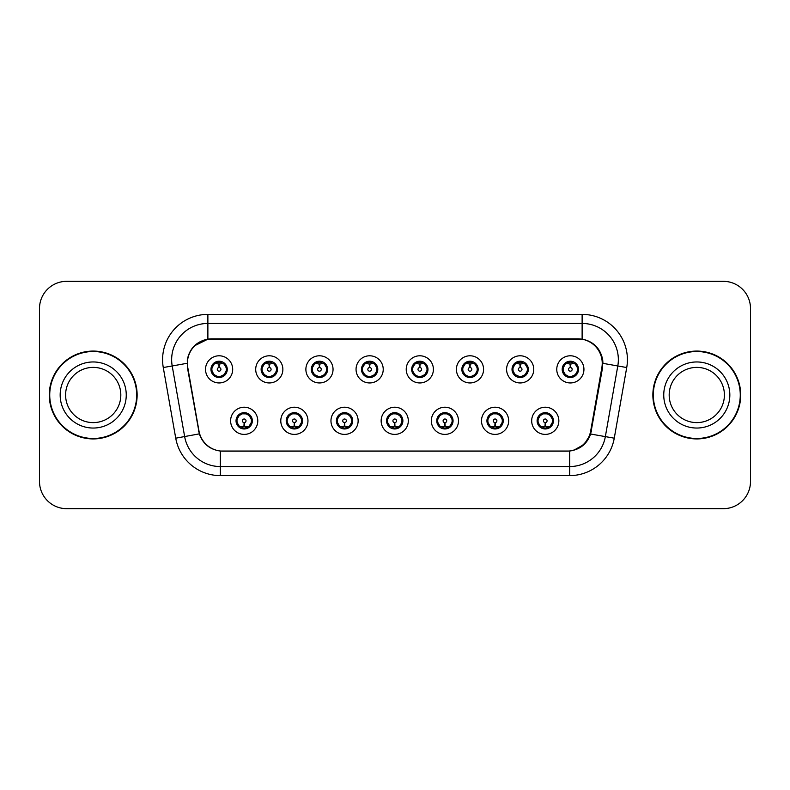 <?xml version="1.0" encoding="UTF-8"?>
<svg xmlns="http://www.w3.org/2000/svg" width="790" height="790" viewBox="0 0 790 790"><rect width="100%" height="100%" fill="white"/><g stroke="black" fill="none" stroke-linecap="round" stroke-linejoin="round"><path stroke-width="1.19" d="M307.962 420.813A13.588 13.588 0 0 1 294.374 434.401A13.588 13.588 0 0 1 280.786 420.813A13.588 13.588 0 0 1 294.374 407.225A13.588 13.588 0 0 1 307.962 420.813M286.217 420.813A8.147 8.147 0 0 0 294.374 428.96A8.147 8.147 0 0 0 302.521 420.813A8.147 8.147 0 0 0 294.374 412.666A8.147 8.147 0 0 0 286.217 420.813L289.387 426.067A7.248 7.248 0 0 1 289.387 415.56L286.296 420.813M358.137 420.813A13.588 13.588 0 0 1 344.549 434.401A13.588 13.588 0 0 1 330.961 420.813A13.588 13.588 0 0 1 344.549 407.225A13.588 13.588 0 0 1 358.137 420.813M336.402 420.813A8.147 8.147 0 0 0 344.549 428.96A8.147 8.147 0 0 0 352.705 420.813A8.147 8.147 0 0 0 344.549 412.666A8.147 8.147 0 0 0 336.402 420.813L339.562 426.067A7.248 7.248 0 0 1 339.562 415.56L336.471 420.813M408.312 420.813A13.588 13.588 0 0 1 394.724 434.401A13.588 13.588 0 0 1 381.145 420.813A13.588 13.588 0 0 1 394.724 407.225A13.588 13.588 0 0 1 408.312 420.813M386.577 420.813A8.147 8.147 0 0 0 394.724 428.96A8.147 8.147 0 0 0 402.88 420.813A8.147 8.147 0 0 0 394.724 412.666A8.147 8.147 0 0 0 386.577 420.813L389.737 426.067A7.248 7.248 0 0 1 389.737 415.56L386.656 420.813M458.496 420.813A13.588 13.588 0 0 1 444.908 434.401A13.588 13.588 0 0 1 431.32 420.813A13.588 13.588 0 0 1 444.908 407.225A13.588 13.588 0 0 1 458.496 420.813M436.751 420.813A8.147 8.147 0 0 0 444.908 428.96A8.147 8.147 0 0 0 453.055 420.813A8.147 8.147 0 0 0 444.908 412.666A8.147 8.147 0 0 0 436.751 420.813L439.921 426.067A7.248 7.248 0 0 1 439.921 415.56L436.831 420.813M508.671 420.813A13.588 13.588 0 0 1 495.083 434.401A13.588 13.588 0 0 1 481.495 420.813A13.588 13.588 0 0 1 495.083 407.225A13.588 13.588 0 0 1 508.671 420.813M486.936 420.813A8.147 8.147 0 0 0 495.083 428.96A8.147 8.147 0 0 0 503.24 420.813A8.147 8.147 0 0 0 495.083 412.666A8.147 8.147 0 0 0 486.936 420.813L490.096 426.067A7.248 7.248 0 0 1 490.096 415.56L487.005 420.813M558.846 420.813A13.588 13.588 0 0 1 545.258 434.401A13.588 13.588 0 0 1 531.68 420.813A13.588 13.588 0 0 1 545.258 407.225A13.588 13.588 0 0 1 558.846 420.813M537.111 420.813A8.147 8.147 0 0 0 545.258 428.96A8.147 8.147 0 0 0 553.415 420.813A8.147 8.147 0 0 0 545.258 412.666A8.147 8.147 0 0 0 537.111 420.813L540.271 426.067A7.248 7.248 0 0 1 540.271 415.56L537.18 420.813M257.777 420.813A13.588 13.588 0 0 1 244.199 434.401A13.588 13.588 0 0 1 230.611 420.813A13.588 13.588 0 0 1 244.199 407.225A13.588 13.588 0 0 1 257.777 420.813M236.042 420.813A8.147 8.147 0 0 0 244.199 428.96A8.147 8.147 0 0 0 252.346 420.813A8.147 8.147 0 0 0 244.199 412.666A8.147 8.147 0 0 0 236.042 420.813L239.202 426.067A7.248 7.248 0 0 1 239.202 415.56L236.121 420.813M282.869 369.365A13.588 13.588 0 0 1 269.281 382.953A13.588 13.588 0 0 1 255.703 369.365A13.588 13.588 0 0 1 269.281 355.786A13.588 13.588 0 0 1 282.869 369.365M261.135 369.365A8.147 8.147 0 0 0 269.281 377.521A8.147 8.147 0 0 0 277.438 369.365A8.147 8.147 0 0 0 269.281 361.218A8.147 8.147 0 0 0 261.135 369.365L264.294 374.618A7.248 7.248 0 0 1 264.304 364.101L261.204 369.384M333.044 369.365A13.588 13.588 0 0 1 319.466 382.953A13.588 13.588 0 0 1 305.878 369.365A13.588 13.588 0 0 1 319.466 355.786A13.588 13.588 0 0 1 333.044 369.365M311.309 369.365A8.147 8.147 0 0 0 319.466 377.521A8.147 8.147 0 0 0 327.613 369.365A8.147 8.147 0 0 0 319.466 361.218A8.147 8.147 0 0 0 311.309 369.365L314.469 374.618A7.248 7.248 0 0 1 314.479 364.101L311.388 369.384M383.229 369.365A13.588 13.588 0 0 1 369.641 382.953A13.588 13.588 0 0 1 356.053 369.365A13.588 13.588 0 0 1 369.641 355.786A13.588 13.588 0 0 1 383.229 369.365M361.484 369.365A8.147 8.147 0 0 0 369.641 377.521A8.147 8.147 0 0 0 377.788 369.365A8.147 8.147 0 0 0 369.641 361.218A8.147 8.147 0 0 0 361.484 369.365L364.654 374.618A7.248 7.248 0 0 1 364.664 364.101A7.248 7.248 0 0 0 362.393 369.365M433.404 369.365A13.588 13.588 0 0 1 419.816 382.953A13.588 13.588 0 0 1 406.228 369.365A13.588 13.588 0 0 1 419.816 355.786A13.588 13.588 0 0 1 433.404 369.365M411.669 369.365A8.147 8.147 0 0 0 419.816 377.521A8.147 8.147 0 0 0 427.973 369.365A8.147 8.147 0 0 0 419.816 361.218A8.147 8.147 0 0 0 411.669 369.365L414.829 374.618A7.248 7.248 0 0 1 414.839 364.101L411.738 369.384M483.579 369.365A13.588 13.588 0 0 1 469.991 382.953A13.588 13.588 0 0 1 456.413 369.365A13.588 13.588 0 0 1 469.991 355.786A13.588 13.588 0 0 1 483.579 369.365M461.844 369.365A8.147 8.147 0 0 0 469.991 377.521A8.147 8.147 0 0 0 478.148 369.365A8.147 8.147 0 0 0 469.991 361.218A8.147 8.147 0 0 0 461.844 369.365L465.004 374.618A7.248 7.248 0 0 1 465.014 364.101L461.923 369.384M533.754 369.365A13.588 13.588 0 0 1 520.176 382.953A13.588 13.588 0 0 1 506.588 369.365A13.588 13.588 0 0 1 520.176 355.786A13.588 13.588 0 0 1 533.754 369.365M512.019 369.365A8.147 8.147 0 0 0 520.176 377.521A8.147 8.147 0 0 0 528.322 369.365A8.147 8.147 0 0 0 520.176 361.218A8.147 8.147 0 0 0 512.019 369.365L515.179 374.618A7.248 7.248 0 0 1 515.199 364.101L512.098 369.384M583.938 369.365A13.588 13.588 0 0 1 570.35 382.953A13.588 13.588 0 0 1 556.762 369.365A13.588 13.588 0 0 1 570.35 355.786A13.588 13.588 0 0 1 583.938 369.365M562.194 369.365A8.147 8.147 0 0 0 570.35 377.521A8.147 8.147 0 0 0 578.497 369.365A8.147 8.147 0 0 0 570.35 361.218A8.147 8.147 0 0 0 562.194 369.365L565.364 374.618A7.248 7.248 0 0 1 565.373 364.101A7.248 7.248 0 0 0 563.102 369.365M232.695 369.365A13.588 13.588 0 0 1 219.107 382.953A13.588 13.588 0 0 1 205.519 369.365A13.588 13.588 0 0 1 219.107 355.786A13.588 13.588 0 0 1 232.695 369.365M210.96 369.365A8.147 8.147 0 0 0 219.107 377.521A8.147 8.147 0 0 0 227.263 369.365A8.147 8.147 0 0 0 219.107 361.218A8.147 8.147 0 0 0 210.96 369.365L214.12 374.618A7.248 7.248 0 0 1 214.13 364.101L211.029 369.384M187.773 367.548A24.451 24.451 0 0 1 211.858 338.841L577.776 338.841A24.451 24.451 0 0 1 601.862 367.548L590.683 430.945A24.451 24.451 0 0 1 566.598 451.159L223.037 451.159A24.451 24.451 0 0 1 198.962 430.945L187.773 367.548M49.286 395A43.924 43.924 0 0 0 93.21 438.924A43.924 43.924 0 0 0 137.134 395A43.924 43.924 0 0 0 93.21 351.076A43.924 43.924 0 0 0 49.286 395M652.866 395A43.924 43.924 0 0 0 696.79 438.924A43.924 43.924 0 0 0 740.714 395A43.924 43.924 0 0 0 696.79 351.076A43.924 43.924 0 0 0 652.866 395M187.309 359.677C189.659 348.351 196.513 341.487 207.879 339.117L582.121 339.117C593.468 341.478 600.321 348.331 602.691 359.677L602.582 367.548L590.653 434.026C587.079 443.871 580.087 449.55 569.669 451.041L220.331 451.041C209.942 449.569 202.941 443.891 199.347 434.026L187.418 367.548L187.309 359.677M194.35 345.872L208.066 339.088M163.273 367.538A45.287 45.287 0 0 1 207.879 314.39L582.121 314.39A45.287 45.287 0 0 1 626.727 367.538L614.264 438.183A45.287 45.287 0 0 1 569.669 475.61L220.331 475.61A45.287 45.287 0 0 1 175.736 438.183L163.273 367.538L172.2 365.968A36.231 36.231 0 0 1 207.879 323.446L582.121 323.446A36.231 36.231 0 0 1 617.8 365.968L605.347 436.613A36.231 36.231 0 0 1 569.669 466.554L220.331 466.554A36.231 36.231 0 0 1 184.653 436.613L172.2 365.968A36.231 36.231 0 0 1 171.647 359.677M582.121 314.39L582.121 339.117C593.468 341.478 600.321 348.331 602.691 359.677L602.958 363.351L626.727 367.538M222.681 451.159L220.331 451.041L220.331 475.61M569.669 475.61L569.669 451.041L567.319 451.159M590.604 434.174L584.225 444.365L573.718 450.3M591.404 430.945L591.256 431.715M175.736 438.183L199.297 433.868M198.744 431.715L198.596 430.945M172.2 365.968L187.042 363.301M750.5 308.505A27.176 27.176 0 0 0 723.324 281.329L66.676 281.329A27.176 27.176 0 0 0 39.5 308.505L39.5 481.495A27.176 27.176 0 0 0 66.676 508.671L723.324 508.671A27.176 27.176 0 0 0 750.5 481.495L750.5 308.505L750.5 481.495M39.5 308.505L39.5 481.495M723.324 281.329L66.676 281.329M66.676 508.671L723.324 508.671M218.277 363.834L218.869 363.943L219.028 367.567A1.807 1.807 180 0 0 217.299 369.414A1.807 1.807 180 0 0 219.107 371.182A1.807 1.807 180 0 0 220.914 369.414A1.807 1.807 180 0 0 219.186 367.567L219.344 363.943L219.936 363.834M223.047 363.281L219.334 364.121M218.879 364.121L215.166 363.281M219.422 362.136L220.953 362.363A7.248 7.248 0 0 1 221.012 362.373L221.388 361.543M220.509 377.403L220.124 376.544L224.093 374.618C227.076 371.122 227.076 367.617 224.093 364.111A7.248 7.248 0 0 1 224.093 374.618L227.184 369.365L224.093 364.111L219.877 362.166L220.509 361.336M216.085 362.778L218.791 362.126L218.761 361.455M220.124 376.544L220.272 377.432L220.124 376.544M221.042 376.346L216.983 376.297M217.704 377.403L218.336 376.573L217.941 377.432L218.336 376.573L217.201 376.356L216.825 377.195M217.704 361.336L218.089 362.195L214.12 364.111C211.137 367.617 211.137 371.112 214.12 374.618L217.201 376.356M218.089 362.195L217.941 361.297L218.089 362.195M245.028 426.343L244.436 426.245L244.278 422.62A1.807 1.807 -0 0 0 246.006 420.774A1.807 1.807 -0 0 0 244.199 419.006A1.807 1.807 -0 0 0 242.392 420.774A1.807 1.807 -0 0 0 244.12 422.62L243.962 426.245L243.359 426.343M240.259 426.896L243.962 426.057M244.426 426.057L248.129 426.896M243.883 428.052L242.342 427.815A7.248 7.248 0 0 1 242.293 427.805L241.918 428.644M245.601 428.842L245.216 427.983L249.186 426.067C252.168 422.571 252.168 419.065 249.186 415.56A7.248 7.248 0 0 1 249.176 426.077L252.277 420.803L249.186 415.56L246.095 413.822L246.47 412.982M247.221 427.4L244.515 428.052L244.544 428.723M242.797 428.842L243.429 428.022L239.202 426.067C236.23 422.561 236.23 419.056 239.202 415.56L242.293 413.822L246.312 413.881M242.797 412.785L243.172 413.644L242.293 413.822L241.918 412.982M243.172 413.644L243.024 412.745L243.172 413.644M245.601 412.785L244.959 413.604L246.095 413.822M245.216 427.983L245.364 428.881L245.216 427.983M120.821 395A27.611 27.611 0 0 0 93.21 367.39A27.611 27.611 0 0 0 65.6 395A27.611 27.611 0 0 0 93.21 422.611A27.611 27.611 0 0 0 120.821 395A27.611 27.611 0 0 1 93.21 422.611A27.611 27.611 0 0 1 65.6 395M136.69 395A43.48 43.48 0 0 0 93.21 351.52A43.48 43.48 0 0 0 49.73 395A43.48 43.48 0 0 0 93.21 438.48A43.48 43.48 0 0 0 136.69 395M268.452 363.834L269.044 363.943L269.202 367.567A1.807 1.807 180 0 0 267.474 369.414A1.807 1.807 180 0 0 269.281 371.182A1.807 1.807 180 0 0 271.089 369.414A1.807 1.807 180 0 0 269.36 367.567L269.518 363.943L270.121 363.834M273.221 363.281L269.518 364.121M269.054 364.121L265.351 363.281M269.597 362.136L271.128 362.363A7.248 7.248 0 0 1 271.187 362.373L271.562 361.543M270.684 377.403L270.308 376.544L274.278 374.618C277.25 371.122 277.25 367.617 274.268 364.111A7.248 7.248 0 0 1 274.278 374.618L277.359 369.365L274.268 364.111L270.062 362.166L270.457 361.297M266.26 362.778L268.965 362.126L268.936 361.455M270.684 361.336L270.062 362.166M270.062 376.573L270.457 377.432M271.217 376.346L267.168 376.297M267.879 377.403L268.521 376.573L267.385 376.356L267.01 377.195M267.879 361.336L268.264 362.195L264.294 364.111C261.312 367.617 261.312 371.112 264.294 374.618L267.385 376.356M268.264 362.195L268.116 361.297L268.264 362.195M318.627 363.834L319.229 363.943L319.387 367.567A1.807 1.807 180 0 0 317.649 369.414A1.807 1.807 180 0 0 319.466 371.182A1.807 1.807 180 0 0 321.273 369.414A1.807 1.807 180 0 0 319.545 367.567L319.703 363.943L320.296 363.834M323.396 363.281L319.693 364.121M319.229 364.121L315.526 363.281M319.782 362.136L321.313 362.363A7.248 7.248 0 0 1 321.362 362.373L321.737 361.543M320.868 377.403L320.483 376.544L324.453 374.618C327.425 371.122 327.425 367.617 324.453 364.111A7.248 7.248 0 0 1 324.453 374.618L327.534 369.365L324.453 364.111L320.236 362.166L320.631 361.297L320.226 362.166L320.868 361.336M316.444 362.778L319.15 362.126L319.121 361.455M320.483 376.544L320.631 377.432L320.483 376.544M321.737 377.195L321.362 376.356L317.343 376.297M318.064 377.403L318.686 376.573L318.291 377.432M318.064 361.336L318.439 362.195L314.469 364.111C311.497 367.617 311.497 371.112 314.469 374.618L318.686 376.573M318.686 362.166L318.291 361.297M368.802 363.834L369.404 363.943L369.562 367.567A1.807 1.807 180 0 0 367.834 369.414A1.807 1.807 180 0 0 369.641 371.182A1.807 1.807 180 0 0 371.448 369.414A1.807 1.807 180 0 0 369.72 367.567L369.878 363.943L370.471 363.834M373.581 363.281L369.868 364.121M369.414 364.121L365.701 363.281M369.957 362.136L371.488 362.363A7.248 7.248 0 0 1 371.547 362.373L371.912 361.543M371.043 377.403L370.658 376.544L374.628 374.618C377.61 371.122 377.61 367.617 374.628 364.111A7.248 7.248 0 0 1 374.628 374.618L377.719 369.365L374.628 364.111L370.411 362.166L370.806 361.297L370.401 362.166L371.043 361.336M366.619 362.778L369.325 362.126L369.295 361.455M370.658 376.544L370.806 377.432L370.658 376.544M371.577 376.346L367.518 376.297M368.239 377.403L368.871 376.573L368.476 377.432L368.871 376.573L367.735 376.356L367.36 377.195M368.239 361.336L368.624 362.195L364.654 364.111C361.672 367.617 361.672 371.112 364.654 374.618L367.735 376.356M368.624 362.195L368.476 361.297L368.624 362.195M364.654 364.111L361.563 369.384M418.986 363.834L419.579 363.943L419.737 367.567A1.807 1.807 180 0 0 418.009 369.414A1.807 1.807 180 0 0 419.816 371.182A1.807 1.807 180 0 0 421.623 369.414A1.807 1.807 180 0 0 419.895 367.567L420.053 363.943L420.655 363.834M423.756 363.281L420.043 364.121M419.589 364.121L415.876 363.281M420.132 362.136L421.663 362.363A7.248 7.248 0 0 1 421.722 362.373L422.097 361.543M421.218 377.403L420.833 376.544L424.803 374.618C427.785 371.122 427.785 367.617 424.803 364.111A7.248 7.248 0 0 1 424.803 374.618L427.894 369.365L424.803 364.111L420.586 362.166L421.218 361.336M416.794 362.778L419.5 362.126L419.47 361.455M420.833 376.544L420.981 377.432L420.833 376.544M421.751 376.346L417.703 376.297M418.414 377.403L419.056 376.573L417.91 376.356L417.545 377.195M418.414 361.336L418.799 362.195L414.829 364.111C411.847 367.617 411.847 371.112 414.829 374.618L417.91 376.356M418.799 362.195L418.651 361.297L418.799 362.195M295.203 426.343L294.611 426.245L294.453 422.62A1.807 1.807 -0 0 0 296.181 420.774A1.807 1.807 -0 0 0 294.374 419.006A1.807 1.807 -0 0 0 292.567 420.774A1.807 1.807 -0 0 0 294.295 422.62L294.137 426.245L293.544 426.343M290.434 426.896L294.147 426.057M294.601 426.057L298.314 426.896M294.058 428.052L292.527 427.815A7.248 7.248 0 0 1 292.468 427.805L292.093 428.644M295.776 428.842L295.391 427.983L299.361 426.067C302.343 422.571 302.343 419.065 299.361 415.56A7.248 7.248 0 0 1 299.351 426.077L302.452 420.803L299.361 415.56L296.28 413.822L296.645 412.982M297.396 427.4L294.69 428.052L294.719 428.723M292.971 428.842L293.603 428.022L293.209 428.881L293.603 428.022L289.387 426.067C286.405 422.561 286.405 419.056 289.387 415.56L292.468 413.822L296.487 413.881M292.971 412.785L293.357 413.644L292.468 413.822L292.093 412.982M293.357 413.644L293.209 412.745L293.357 413.644M295.776 412.785L295.134 413.604M296.28 413.822L295.144 413.604M295.144 428.022L295.539 428.881L295.134 428.022M345.388 426.343L344.786 426.245L344.628 422.62A1.807 1.807 -0 0 0 346.356 420.774A1.807 1.807 -0 0 0 344.549 419.006A1.807 1.807 -0 0 0 342.741 420.774A1.807 1.807 -0 0 0 344.47 422.62L344.312 426.245L343.719 426.343M340.609 426.896L344.322 426.057M344.776 426.057L348.489 426.896M344.233 428.052L342.702 427.815A7.248 7.248 0 0 1 342.643 427.805L342.277 428.644M345.951 428.842L345.566 427.983L349.536 426.067C352.518 422.571 352.518 419.065 349.536 415.56A7.248 7.248 0 0 1 349.526 426.077L352.626 420.803L349.536 415.56L346.454 413.822L346.83 412.982M347.57 427.4L344.865 428.052L344.894 428.723M343.146 428.842L343.788 428.022L339.562 426.067C336.579 422.561 336.579 419.056 339.562 415.56L342.643 413.822L342.277 412.982M343.146 412.785L343.531 413.644L342.643 413.822M343.531 413.644L343.383 412.745L343.531 413.644M342.613 413.832L346.672 413.881M345.951 412.785L345.319 413.604L345.724 412.745L345.319 413.604L346.454 413.822M345.566 427.983L345.724 428.881L345.566 427.983M395.563 426.343L394.961 426.245L394.803 422.62A1.807 1.807 -0 0 0 396.541 420.774A1.807 1.807 -0 0 0 394.724 419.006A1.807 1.807 -0 0 0 392.916 420.774A1.807 1.807 -0 0 0 394.644 422.62L394.487 426.245L393.894 426.343M390.793 426.896L394.496 426.057M394.961 426.057L394.961 426.235A5.431 5.431 0 0 1 394.961 426.245L398.664 426.896M394.407 428.052L392.877 427.815A7.248 7.248 0 0 1 392.828 427.805L392.452 428.644M396.126 412.785L395.75 413.644L399.72 415.56C402.693 419.065 402.693 422.571 399.72 426.067L402.801 420.803L399.72 415.56A7.248 7.248 0 0 1 399.71 426.077A7.248 7.248 0 0 0 401.972 420.813M397.745 427.4L395.04 428.052L395.069 428.723M393.321 428.842L393.963 428.022L389.737 426.067C386.764 422.561 386.764 419.056 389.737 415.56L392.828 413.822L392.452 412.982M393.321 412.785L393.706 413.644L392.828 413.822M393.706 413.644L393.558 412.745L393.706 413.644M392.798 413.832L396.847 413.881M395.75 413.644L395.899 412.745L395.75 413.644M396.126 428.842L395.75 427.983L399.72 426.067M395.75 427.983L395.899 428.881L395.75 427.983M724.4 395A27.611 27.611 0 0 0 696.79 367.39A27.611 27.611 0 0 0 669.179 395A27.611 27.611 0 0 0 696.79 422.611A27.611 27.611 0 0 0 724.4 395A27.611 27.611 0 0 1 696.79 422.611A27.611 27.611 0 0 1 669.179 395M740.269 395A43.48 43.48 0 0 0 696.79 351.52A43.48 43.48 0 0 0 653.31 395A43.48 43.48 0 0 0 696.79 438.48A43.48 43.48 0 0 0 740.269 395M469.161 363.834L469.754 363.943L469.912 367.567A1.807 1.807 180 0 0 468.184 369.414A1.807 1.807 180 0 0 469.991 371.182A1.807 1.807 180 0 0 471.808 369.414A1.807 1.807 180 0 0 470.07 367.567L470.228 363.943L470.83 363.834M473.931 363.281L470.228 364.121M469.764 364.121L466.06 363.281M470.307 362.136L471.847 362.363A7.248 7.248 0 0 1 471.897 362.373L472.272 361.543M471.393 377.403L471.018 376.544L474.988 374.618C477.96 371.122 477.96 367.617 474.988 364.111A7.248 7.248 0 0 1 474.988 374.618L478.069 369.365L474.988 364.111L470.771 362.166L471.166 361.297M466.979 362.778L469.675 362.126L469.645 361.455M471.393 361.336L470.771 362.166M470.771 376.573L471.166 377.432M471.926 376.346L467.878 376.297M468.589 377.403L469.23 376.573L468.095 376.356L467.719 377.195M468.589 361.336L468.974 362.195L465.004 364.111C462.022 367.617 462.022 371.112 465.004 374.618L468.095 376.356M468.974 362.195L468.826 361.297L468.974 362.195M519.336 363.834L519.938 363.943L520.096 367.567A1.807 1.807 180 0 0 518.368 369.414A1.807 1.807 180 0 0 520.176 371.182A1.807 1.807 180 0 0 521.983 369.414A1.807 1.807 180 0 0 520.255 367.567L520.413 363.943L521.005 363.834M524.106 363.281L520.403 364.121M519.938 364.121L516.235 363.281M520.492 362.136L522.022 362.363A7.248 7.248 0 0 1 522.072 362.373L522.447 361.543M521.578 377.403L521.193 376.544L525.162 374.618C528.145 371.122 528.145 367.617 525.162 364.111A7.248 7.248 0 0 1 525.162 374.618L528.253 369.365L525.162 364.111L520.946 362.166L521.341 361.297L520.936 362.166L521.578 361.336M517.154 362.778L519.86 362.126L519.83 361.455M521.193 376.544L521.341 377.432L521.193 376.544M522.447 377.195L522.072 376.356L518.052 376.297M518.773 377.403L519.395 376.573L519 377.432M518.773 361.336L519.149 362.195L515.179 364.111C512.206 367.617 512.206 371.112 515.179 374.618L519.395 376.573M519.395 362.166L519 361.297M569.521 363.834L570.113 363.943L570.271 367.567A1.807 1.807 180 0 0 568.543 369.414A1.807 1.807 180 0 0 570.35 371.182A1.807 1.807 180 0 0 572.158 369.414A1.807 1.807 180 0 0 570.429 367.567L570.587 363.943L571.18 363.834M574.29 363.281L570.577 364.121M570.123 364.121L566.41 363.281M570.666 362.136L572.197 362.363A7.248 7.248 0 0 1 572.256 362.373L572.622 361.543M571.753 377.403L571.368 376.544L575.337 374.618C578.32 371.122 578.32 367.617 575.337 364.111A7.248 7.248 0 0 1 575.337 374.618L578.428 369.365L575.337 364.111L571.121 362.166L571.753 361.336M567.329 362.778L570.034 362.126L570.005 361.455M571.368 376.544L571.516 377.432L571.368 376.544M572.286 376.346L568.227 376.297M568.948 377.403L569.58 376.573L569.185 377.432L569.58 376.573L568.445 376.356L568.069 377.195M568.948 361.336L569.333 362.195L565.364 364.111C562.381 367.617 562.381 371.112 565.364 374.618L568.445 376.356M569.333 362.195L569.185 361.297L569.333 362.195M565.364 364.111L562.273 369.384M445.738 426.343L445.145 426.245L444.987 422.62A1.807 1.807 -0 0 0 446.715 420.774A1.807 1.807 -0 0 0 444.908 419.006A1.807 1.807 -0 0 0 443.101 420.774A1.807 1.807 -0 0 0 444.829 422.62L444.671 426.245L444.069 426.343M440.968 426.896L444.681 426.057M445.135 426.057L448.839 426.896M444.592 428.052L443.062 427.815A7.248 7.248 0 0 1 443.002 427.805L442.627 428.644M446.31 428.842L445.925 427.983L449.895 426.067C452.877 422.571 452.877 419.065 449.895 415.56A7.248 7.248 0 0 1 449.885 426.077L452.986 420.803L449.895 415.56L446.804 413.822L447.18 412.982M447.93 427.4L445.224 428.052L445.254 428.723M443.506 428.842L444.138 428.022L439.921 426.067C436.939 422.561 436.939 419.056 439.921 415.56L443.002 413.822L447.022 413.881M443.506 412.785L443.881 413.644L443.002 413.822L442.627 412.982M443.881 413.644L443.733 412.745L443.881 413.644M446.31 412.785L445.669 413.604L446.804 413.822M445.925 427.983L446.074 428.881L445.925 427.983M495.913 426.343L495.32 426.245L495.162 422.62A1.807 1.807 -0 0 0 496.89 420.774A1.807 1.807 -0 0 0 495.083 419.006A1.807 1.807 -0 0 0 493.276 420.774A1.807 1.807 -0 0 0 495.004 422.62L494.846 426.245L494.254 426.343M491.143 426.896L494.856 426.057M495.31 426.057L499.023 426.896M494.767 428.052L493.237 427.815A7.248 7.248 0 0 1 493.177 427.805L492.802 428.644M496.485 428.842L496.1 427.983L500.07 426.067C503.052 422.571 503.052 419.065 500.07 415.56A7.248 7.248 0 0 1 500.06 426.077L503.161 420.803L500.07 415.56L496.989 413.822L497.364 412.982M498.105 427.4L495.399 428.052L495.429 428.723M493.681 428.842L494.313 428.022L493.918 428.881L494.313 428.022L490.096 426.067C487.114 422.561 487.114 419.056 490.096 415.56L493.177 413.822L497.206 413.881M493.681 412.785L494.066 413.644L493.177 413.822L492.802 412.982M494.066 413.644L493.918 412.745L494.066 413.644M496.485 412.785L495.853 413.604L496.248 412.745L495.853 413.604L496.989 413.822M496.1 427.983L496.248 428.881L496.1 427.983M546.097 426.343L545.495 426.245L545.337 422.62A1.807 1.807 -0 0 0 547.065 420.774A1.807 1.807 -0 0 0 545.258 419.006A1.807 1.807 -0 0 0 543.451 420.774A1.807 1.807 -0 0 0 545.179 422.62L545.021 426.245L544.429 426.343M541.328 426.896L545.031 426.057M545.495 426.057L549.198 426.896M544.942 428.052L543.411 427.815A7.248 7.248 0 0 1 543.362 427.805L542.987 428.644M546.66 428.842L546.285 427.983L550.255 426.067C553.227 422.571 553.227 419.065 550.255 415.56A7.248 7.248 0 0 1 550.235 426.077L553.336 420.803L550.255 415.56L547.164 413.822L547.539 412.982M548.28 427.4L545.574 428.052L545.604 428.723M543.856 428.842L544.498 428.022L540.271 426.067C537.289 422.561 537.289 419.056 540.271 415.56L543.362 413.822L542.987 412.982M543.856 412.785L544.241 413.644L543.362 413.822M544.241 413.644L544.093 412.745L544.241 413.644M543.332 413.832L547.381 413.881M546.66 412.785L546.028 413.604L547.164 413.822M546.285 427.983L546.433 428.881L546.285 427.983M590.653 434.026L614.264 438.183M207.879 314.39L207.879 339.117M211.858 369.365A7.248 7.248 0 0 1 214.13 364.101M221.012 376.356L221.388 377.195M217.201 362.373L216.825 361.543M251.437 420.813A7.248 7.248 0 0 1 249.176 426.077M246.095 427.805L246.47 428.644M126.252 395A33.042 33.042 0 0 0 93.21 361.958A33.042 33.042 0 0 0 60.168 395A33.042 33.042 0 0 0 93.21 428.042A33.042 33.042 0 0 0 126.252 395M262.043 369.365A7.248 7.248 0 0 1 264.304 364.101M271.187 376.356L271.562 377.195M267.385 362.373L267.01 361.543M312.218 369.365A7.248 7.248 0 0 1 314.479 364.101M317.56 362.373L317.185 361.543M317.56 376.356L317.185 377.195M371.547 376.356L371.912 377.195M367.735 362.373L367.36 361.543M412.568 369.365A7.248 7.248 0 0 1 414.839 364.101M421.722 376.356L422.097 377.195M417.91 362.373L417.545 361.543M301.622 420.813A7.248 7.248 0 0 1 299.351 426.077M296.28 427.805L296.645 428.644M351.797 420.813A7.248 7.248 0 0 1 349.526 426.077M346.454 427.805L346.83 428.644M396.629 427.805L397.005 428.644M396.629 413.822L397.005 412.982M729.832 395A33.042 33.042 0 0 0 696.79 361.958A33.042 33.042 0 0 0 663.748 395A33.042 33.042 0 0 0 696.79 428.042A33.042 33.042 0 0 0 729.832 395M462.752 369.365A7.248 7.248 0 0 1 465.014 364.101M471.897 376.356L472.272 377.195M468.095 362.373L467.719 361.543M512.927 369.365A7.248 7.248 0 0 1 515.199 364.101M518.27 362.373L517.894 361.543M518.27 376.356L517.894 377.195M572.256 376.356L572.622 377.195M568.445 362.373L568.069 361.543M452.156 420.813A7.248 7.248 0 0 1 449.885 426.077M446.804 427.805L447.18 428.644M502.331 420.813A7.248 7.248 0 0 1 500.06 426.077M496.989 427.805L497.364 428.644M552.506 420.813A7.248 7.248 0 0 1 550.235 426.077M547.164 427.805L547.539 428.644M270.447 361.297L270.052 362.166M270.052 376.573L270.447 377.432M318.696 362.166L318.301 361.297M318.301 377.432L318.696 376.573M471.156 361.297L470.761 362.166M470.761 376.573L471.156 377.432M519.405 362.166L519.01 361.297M519.01 377.432L519.405 376.573"/></g></svg>
